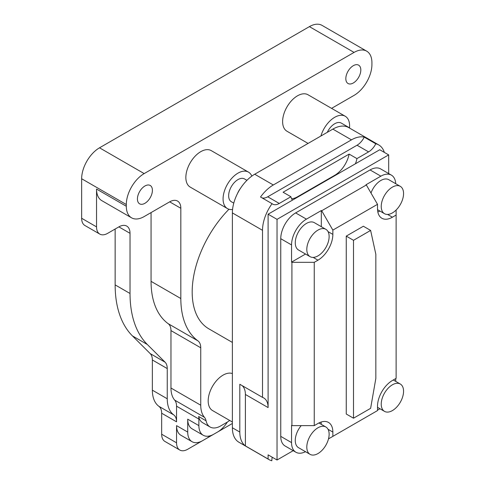 <?xml version="1.0" encoding="UTF-8"?>
<svg xmlns="http://www.w3.org/2000/svg" width="485" height="485" viewBox="0 0 485 485"><rect width="100%" height="100%" fill="white"/><g stroke="black" fill="none" stroke-linecap="round" stroke-linejoin="round"><path stroke-width="0.73" d="M223.07 375.135A21.055 12.155 120 0 0 209.314 393.687A21.055 12.155 120 0 0 212.545 410.553A21.055 12.155 120 0 0 212.563 410.565A21.055 12.155 -60 0 1 209.314 393.687A21.055 12.155 -60 0 1 223.07 375.135A21.055 12.155 -60 0 1 232.376 373.535A21.055 12.155 120 0 0 223.07 375.135M308.03 94.775A21.055 12.155 120 0 0 308.023 94.769A21.055 12.155 120 0 0 291.8 100.407A21.055 12.155 120 0 0 282.616 121.596A21.055 12.155 120 0 0 286.974 131.235A21.055 12.155 -60 0 1 283.749 114.363A21.055 12.155 -60 0 1 297.499 95.812L297.499 95.812A21.055 12.155 -60 0 1 308.023 94.769L345.241 116.254A21.055 12.155 120 0 0 334.717 117.297A21.055 12.155 120 0 0 320.912 136.006M211.272 150.635A21.055 12.155 120 0 0 211.266 150.635A21.055 12.155 120 0 0 195.043 156.273A21.055 12.155 120 0 0 185.852 177.462A21.055 12.155 120 0 0 190.217 187.095A21.055 12.155 -60 0 1 186.986 170.229A21.055 12.155 -60 0 1 200.742 151.678A21.055 12.155 -60 0 1 211.266 150.635L248.484 172.12A21.055 12.155 120 0 0 237.953 173.163A21.055 12.155 120 0 0 224.203 191.714A21.055 12.155 120 0 0 227.429 208.58A21.055 12.155 120 0 0 232.558 209.484M228.975 209.241A80.522 46.493 120 0 0 208.859 328.842L232.376 342.422M115.145 229.023L115.145 284.889A126.312 72.926 -60 0 0 132.447 335.911L150.198 353.595L165.082 362.192L147.337 344.502A126.312 72.926 -60 0 1 130.028 293.486L130.028 233.321A15.787 9.118 -60 0 0 126.761 226.095A15.787 9.118 -60 0 0 118.867 226.877L107.7 233.321A15.787 9.118 -60 0 1 99.807 234.103L84.924 225.513A15.787 9.118 -60 0 1 81.65 218.28L81.65 178.747A25.262 14.586 -60 0 1 99.516 147.81L309.406 26.627A25.262 14.586 -60 0 1 322.04 25.378L366.696 51.161A25.262 14.586 120 0 1 371.928 62.723L371.928 64.444A25.262 14.586 120 0 1 354.068 95.381L331.576 108.367M210.096 427.006L202.657 422.708A21.055 12.155 -60 0 1 198.632 416.5L206.07 420.798A21.055 12.155 120 0 0 210.096 427.006A21.055 12.155 120 0 0 220.626 425.963L226.792 422.405A21.055 12.155 120 0 0 229.654 420.428M206.07 420.798A15.787 9.118 120 0 0 204.464 417.318A31.58 18.23 120 0 1 200.742 405.211L200.742 347.781A15.787 9.118 120 0 0 197.941 340.864A96.576 55.757 120 0 1 180.832 298.536L180.832 208.289A15.787 9.118 120 0 0 177.558 201.063A15.787 9.118 120 0 0 169.665 201.845L144.172 216.565A25.262 14.586 120 0 1 131.544 217.813L101.771 200.626A25.262 14.586 120 0 1 96.539 189.059L96.539 226.877L81.65 218.28M99.516 147.81L144.172 173.594A25.262 14.586 120 0 0 126.312 204.531L126.312 206.252A25.262 14.586 120 0 0 131.544 217.813M144.172 173.594L354.068 52.41A25.262 14.586 120 0 1 366.696 51.161M150.198 353.595A15.787 9.118 -60 0 1 152.363 359.973L152.363 390.176L167.246 398.767L167.246 368.57A15.787 9.118 -60 0 0 165.082 362.192M232.376 423.478L187.713 449.262A15.787 9.118 -60 0 1 179.82 450.044L164.936 441.447A15.787 9.118 -60 0 1 161.663 434.22L161.663 413.226A15.787 9.118 -60 0 0 158.874 406.309A36.842 21.273 -60 0 1 152.363 390.176M158.874 406.309L173.757 414.905A36.842 21.273 -60 0 1 167.246 398.767M173.757 414.905A15.787 9.118 -60 0 1 176.552 421.823L176.552 406.181L198.88 419.07L198.88 425.624A21.055 12.155 -60 0 0 203.239 435.263A21.055 12.155 -60 0 0 213.764 434.22L217.486 432.074A21.055 12.155 -60 0 0 227.344 422.071M210.041 435.821A21.055 12.155 -60 0 1 206.325 438.519L202.603 440.665A21.055 12.155 -60 0 1 192.072 441.708A21.055 12.155 -60 0 1 187.713 432.074L187.713 419.179L198.88 425.624M179.82 450.044A15.787 9.118 -60 0 1 176.552 442.817L176.552 425.624L187.713 432.074M192.072 441.708L180.911 435.263A21.055 12.155 -60 0 1 176.552 425.624M99.807 234.103A15.787 9.118 -60 0 1 96.539 226.877M151.059 212.588L151.059 281.342L180.832 298.536M176.552 406.181A15.787 9.118 -60 0 0 174.691 400.131A31.58 18.23 -60 0 1 170.969 388.024L170.969 330.594A15.787 9.118 -60 0 0 168.168 323.677A96.576 55.757 -60 0 1 151.059 281.342M198.632 416.5A15.787 9.118 -60 0 1 198.88 419.07M203.239 435.263L192.072 428.819A21.055 12.155 -60 0 1 187.713 419.179M314.244 425.624L314.244 262.33L291.915 262.33L291.915 425.624L314.244 425.624L317.966 423.478A21.055 12.155 120 0 1 328.497 422.435A21.055 12.155 120 0 1 332.855 432.068L332.855 436.367L328.497 438.883M332.855 230.102L377.512 204.318L366.345 184.979L321.688 210.763L332.855 230.102L332.855 234.394A21.055 12.155 120 0 1 317.966 260.178L314.244 262.33M396.118 210.023L396.118 378.355L392.401 380.507A21.055 12.155 120 0 0 377.512 406.291L377.512 410.583L332.855 436.367M370.067 169.938L380.864 176.17A21.055 12.155 -60 0 1 391.389 175.127L380.598 168.895A21.055 12.155 120 0 0 370.067 169.938L295.638 212.909A21.055 12.155 120 0 0 280.754 238.693L291.546 244.925A21.055 12.155 -60 0 1 306.429 219.141L321.319 210.545L321.319 226.695M305.501 451.699A21.055 12.155 -60 0 1 295.905 452.238A21.055 12.155 -60 0 1 291.546 442.599L291.546 425.412L291.915 425.624M280.754 238.693L280.754 436.367A21.055 12.155 120 0 0 285.113 446.006L295.905 452.238M391.389 175.127A21.055 12.155 -60 0 1 395.718 183.706M379.931 211.054A21.055 12.155 -60 0 1 377.827 211.939M377.512 204.318L377.512 208.611A21.055 12.155 120 0 0 381.871 218.25A21.055 12.155 120 0 0 392.401 217.207L396.118 215.061M370.995 193.024A15.787 9.118 -60 0 1 380.864 180.468A15.787 9.118 -60 0 1 388.758 179.686L400.295 186.343A15.787 9.118 120 0 0 392.401 187.125A15.787 9.118 120 0 0 382.083 201.039A15.787 9.118 120 0 0 384.502 213.691A15.787 9.118 120 0 0 392.401 212.909A15.787 9.118 120 0 0 402.714 198.995A15.787 9.118 120 0 0 400.295 186.343M380.864 176.17L365.975 184.767L366.345 184.979M395.748 381.398L395.748 378.573M377.512 410.152L379.961 408.746M321.003 422.083A21.055 12.155 -60 0 1 321.288 424.351M310.073 454.342A15.787 9.118 120 0 0 317.966 453.56A15.787 9.118 120 0 0 328.284 439.646A15.787 9.118 120 0 0 325.865 426.994A15.787 9.118 120 0 0 317.966 427.776A15.787 9.118 120 0 0 307.654 441.689A15.787 9.118 120 0 0 310.073 454.342L298.536 447.679A15.787 9.118 -60 0 1 301.209 425.624M310.073 256.662L298.536 250.005A15.787 9.118 -60 0 1 296.117 237.353A15.787 9.118 -60 0 1 306.429 223.439A15.787 9.118 -60 0 1 314.328 222.657L325.865 229.32A15.787 9.118 120 0 0 317.966 230.102A15.787 9.118 120 0 0 307.654 244.016A15.787 9.118 120 0 0 310.073 256.662A15.787 9.118 120 0 0 317.966 255.886A15.787 9.118 120 0 0 328.284 241.966A15.787 9.118 120 0 0 325.865 229.32M305.526 254.043L291.546 262.112L291.915 262.33M291.546 244.925L291.546 262.112M321.688 210.763L321.319 210.545M375.839 378.464L370.625 408.328L353.51 418.209L353.51 240.305L370.625 230.423L375.839 254.273L375.839 378.464M353.51 240.305L346.254 236.116L363.368 226.234L370.625 230.423M346.254 236.116L346.254 414.02L353.51 418.209M392.401 384.799A15.787 9.118 120 0 0 382.083 398.712A15.787 9.118 120 0 0 384.502 411.365A15.787 9.118 120 0 0 392.401 410.583A15.787 9.118 120 0 0 402.714 396.669A15.787 9.118 120 0 0 400.295 384.017A15.787 9.118 120 0 0 392.401 384.799M269.06 459.634L238.911 442.229A31.58 18.23 -60 0 1 232.376 427.776L232.376 212.909A31.58 18.23 -60 0 1 237.541 193.43A31.58 18.23 120 0 1 240.414 188.447A31.58 18.23 -60 0 1 254.704 174.236L332.855 129.113L351.461 139.856L273.31 184.979A31.58 18.23 -60 0 0 260.524 197.007L272.061 203.67A31.58 18.23 120 0 0 262.518 230.314L262.518 397.379L239.814 384.278L239.814 432.068A31.58 18.23 -60 0 0 245.398 445.903L268.102 459.01A31.58 18.23 120 0 0 269.06 459.634A31.58 18.23 120 0 0 271.83 460.75A21.055 12.155 120 0 1 272.2 457.216M351.461 139.856A31.58 18.23 -60 0 1 364.247 137.122L375.784 143.784A31.58 18.23 120 0 1 378.785 144.954A31.58 18.23 120 0 1 384.338 152.393M378.785 144.954L348.642 127.549A31.58 18.23 120 0 0 347.139 126.834A31.58 18.23 -60 0 0 332.855 129.113M242.13 385.611A21.055 12.155 -60 0 1 245.398 394.469L245.398 445.903M268.102 459.01L268.102 454.845L277.032 460.004L293.195 450.674M245.398 394.469L268.102 407.576A21.055 12.155 120 0 0 263.737 397.936A21.055 12.155 120 0 0 262.518 397.379M364.247 137.122A13.156 7.596 -60 0 1 357.045 145.227L368.582 151.89A13.156 7.596 120 0 0 375.784 143.784M261.839 197.771A13.156 7.596 -60 0 0 267.726 196.795L357.045 145.227M272.061 203.67A13.156 7.596 120 0 0 272.685 204.106A13.156 7.596 120 0 0 279.263 203.458L290.903 196.74A21.055 12.155 120 0 0 292.425 200.16L268.102 214.2L268.102 407.576M290.903 196.74L283.088 192.224L349.127 154.097L356.942 158.607L368.582 151.89M349.127 154.097A21.055 12.155 -60 0 1 334.717 175.309L335.087 175.528M291.63 198.789A21.055 12.155 -60 0 0 297.499 196.795L334.717 175.309M388.679 173.563L388.679 154.897L379.743 149.744L355.42 163.785A21.055 12.155 120 0 0 356.942 158.607M246.926 180.335L244.537 178.953A13.156 7.596 120 0 0 237.953 179.608A13.156 7.596 120 0 0 229.363 191.199A13.156 7.596 120 0 0 231.375 201.748L233.77 203.124M240.414 188.447A13.156 7.596 120 0 0 237.541 193.43M251.83 176.11A21.055 12.155 120 0 0 248.484 172.12M349.746 128.192A13.156 7.596 120 0 0 348.739 127.391A13.156 7.596 120 0 0 347.139 126.834M348.739 127.391L341.294 123.093A13.156 7.596 120 0 0 334.717 123.742A13.156 7.596 120 0 0 327.272 132.338M349.503 127.949A21.055 12.155 120 0 0 345.241 116.254M355.42 163.785L292.425 200.16M388.679 154.897L277.032 219.353L277.032 460.004M277.032 219.353L268.102 214.2M353.322 65.675A10.591 6.117 120 0 0 346.399 75.011A10.591 6.117 120 0 0 348.024 83.499A10.591 6.117 120 0 0 353.322 82.977A10.591 6.117 120 0 0 360.246 73.641A10.591 6.117 120 0 0 358.621 65.154A10.591 6.117 120 0 0 353.322 65.675M144.918 185.998A10.591 6.117 120 0 0 137.995 195.334A10.591 6.117 120 0 0 139.619 203.821A10.591 6.117 120 0 0 144.918 203.3A10.591 6.117 120 0 0 151.835 193.964A10.591 6.117 120 0 0 150.217 185.47A10.591 6.117 120 0 0 144.918 185.998M309.406 26.627L354.068 52.41M126.312 206.252L96.539 189.059M81.65 178.747L126.312 204.531M152.363 359.973L167.246 368.57M161.663 413.226L176.552 421.823M161.663 434.22L176.552 442.817M118.867 226.877L130.028 233.321M115.145 284.889L130.028 293.486M132.447 335.911L147.337 344.502M174.691 400.131L204.464 417.318M170.969 388.024L200.742 405.211M170.969 330.594L200.742 347.781M168.168 323.677L197.941 340.864M169.665 201.845L180.832 208.289M295.638 212.909L306.429 219.141M280.754 436.367L291.546 442.599M387.588 214.431L392.401 217.207M328.042 429.292L332.855 432.068M313.158 257.402L317.966 260.178M328.042 231.618L332.855 234.394M254.704 174.236L273.31 184.979M232.376 212.909L262.518 230.314M232.376 427.776L239.814 432.068M267.726 196.795L279.263 203.458M297.499 196.795L297.869 197.013M377.542 209.672L384.502 213.691M377.512 407.333L384.502 411.365M393.299 379.985L400.295 384.017M318.9 422.975L325.865 426.994M232.376 422.005L212.545 410.553M227.429 208.58L190.217 187.095M308.078 143.421L286.974 131.235"/></g></svg>
